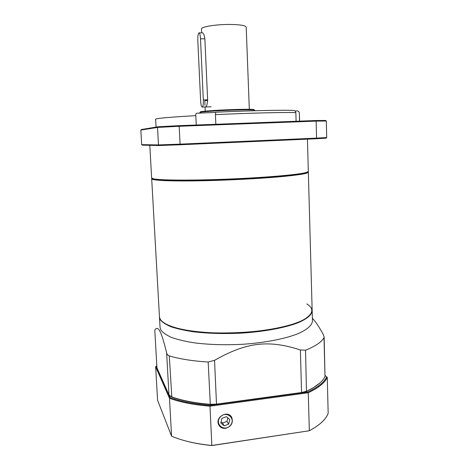 <?xml version="1.0" encoding="UTF-8"?>
<svg xmlns="http://www.w3.org/2000/svg" width="469" height="469" viewBox="0 0 469 469"><rect width="100%" height="100%" fill="white"/><g stroke="black" fill="none" stroke-linecap="round" stroke-linejoin="round"><path stroke-width="0.7" d="M307.781 171.947L306.146 172.944C299.714 175.078 267.412 178.038 230.185 179.592C192.958 181.157 160.521 180.911 153.938 179.322L152.226 178.466M149.799 145.32L151.639 177.98L153.351 178.795C159.952 180.366 192.636 180.594 230.162 179.017C267.693 177.452 300.236 174.486 306.685 172.369L308.321 171.408L307.435 139.141M215.828 112.378L196.499 113.234C195.942 113.357 195.714 114.16 195.808 115.644C169.567 117.174 156.171 118.352 155.626 119.179L156.06 127.111M215.418 114.641C215.476 113.135 215.676 112.326 216.021 112.214C249.649 110.608 284.214 109.881 293.5 110.455C294.866 110.52 295.646 111.259 295.851 112.66C286.459 112.15 250.423 112.988 215.418 114.641L215.846 124.279M196.253 125.012L195.808 115.644M299.662 121.131L299.339 113.052C299.169 111.692 298.407 110.977 297.047 110.907L295.048 110.989M299.339 113.052L299.574 121.131M296.103 121.266L295.851 112.66M140.835 130.065L141.345 129.52L158.071 126.777L179.258 125.651L315.696 120.527L325.674 120.469L326.313 121.031L326.711 137.534L316.569 138.132L316.129 121.113L179.176 126.284L180.084 144.141L316.569 138.132L316.17 138.754L180.225 144.763L159.091 145.525L142.242 145.15L141.673 144.657L158.475 144.927L157.514 127.427L140.835 130.065L141.673 144.657M326.711 137.534L326.102 138.144L316.17 138.754M159.091 145.525L158.475 144.927L180.084 144.141L180.225 144.763M179.258 125.651L179.176 126.284L157.514 127.427L158.071 126.777M326.313 121.031L316.129 121.113L315.696 120.527M151.95 178.337C150.062 180.196 171.625 181.251 205.985 180.413C230.713 179.832 259.152 178.337 278.991 176.608C299.093 174.767 308.778 173.161 308.045 171.795M308.074 171.836L308.344 172.182C308.074 173.577 297.885 175.172 277.771 176.971C257.956 178.66 230.144 180.108 205.92 180.676C172.692 181.48 151.176 180.518 151.686 178.748L151.921 178.378M309.352 315.719L304.909 319.02C283.247 334.297 190.256 338.196 167.398 324.788L167.181 324.607C176.661 329.074 191.927 331.812 212.979 332.826C249.021 334.491 291.085 327.714 305.108 318.826C309.892 315.948 312.237 313.093 312.149 310.267L308.344 172.182M151.686 178.748L159.448 316.669C159.595 319.489 162.168 322.139 167.181 324.607M166.8 324.419L167.193 324.618M305.09 318.838C313.415 313.409 314.001 308.432 306.843 303.912M312.149 310.531L312.161 310.789C311.844 314.816 307.207 318.779 298.243 322.69C285.334 327.69 264.751 331.595 242.098 333.084C224.686 333.957 208.629 333.541 193.932 331.847C184.921 330.522 177.317 328.833 171.115 326.793C165.838 324.601 162.227 322.232 160.269 319.688L159.472 316.927M312.161 310.789L312.442 320.948C312.131 325.187 307.506 329.361 298.565 333.459C285.691 338.706 265.161 342.775 242.555 344.293C225.179 345.172 209.156 344.697 194.483 342.868C185.489 341.45 177.892 339.656 171.695 337.492C166.425 335.165 162.807 332.656 160.844 329.965L160.046 327.333L159.478 317.191M168.963 394.916L166.636 352.893C163.851 341.391 161.582 334.139 159.823 331.143C158.03 327.819 156.347 327.491 154.782 330.17L156.945 367.831L168.963 394.916L171.537 396.797C181.837 400.538 194.723 403.047 210.182 404.325L216.572 404.131L301.661 392.512L306.726 391.164L312.852 387.992C319.096 384.293 323.141 380.482 324.994 376.56L324.149 337.023L323.34 334.661C319.196 326.975 315.531 321.505 312.366 318.258M166.636 352.893C167.005 354.435 167.89 355.432 169.291 355.895L171.818 397.026L169.96 396.018M319.928 382.956L312.571 388.256L306.462 391.416L301.555 392.723L216.508 404.342L210.317 404.53L208.172 362.021C192.601 361.042 179.639 358.996 169.291 355.895M208.172 362.021L214.544 360.333L216.508 404.342M301.555 392.723L300.389 349.95C268.801 339.732 246.835 341.971 214.544 360.333M300.389 349.95L305.536 350.214L306.462 391.416M324.994 376.56L324.009 337.709C321.541 342.083 315.379 346.251 305.536 350.214M324.009 337.709L324.149 337.023M156.945 367.831L154.782 330.17M210.317 404.53C194.916 403.258 182.083 400.755 171.818 397.026M200.562 111.991C197.889 111.475 216.215 110.092 233.943 109.535C247.89 109.13 254.591 109.207 254.046 109.752M254.79 110.743L254.767 110.174C254.022 109.728 247.134 109.699 234.113 110.092C217.182 110.625 199.19 111.903 199.882 112.478L199.917 113.234M199.231 32.883L202.145 32.865C203.329 32.66 204.238 34.636 204.865 38.804L207.632 99.821C207.462 103.661 206.811 106.035 205.692 106.944L205.311 106.955M204.971 105.349L204.853 100.624L207.644 100.542M225.624 428.332C231.352 426.485 233.392 422.862 231.756 417.463C228.268 409.953 215.283 416.56 218.484 424.263C219.803 427.277 222.189 428.631 225.624 428.332M155.661 366.822L157.59 400.309L171.584 436.17L169.491 398.245L155.661 366.822L156.159 366.318L170.007 397.56C180.606 401.458 193.92 404.067 209.96 405.38L307.875 391.996C317.994 387.236 324.267 382.194 326.688 376.871L325.128 375.517M209.96 405.38L211.824 445.462L309.341 430.747L308.244 392.735L209.954 406.195C193.691 404.864 180.202 402.214 169.491 398.245L170.007 397.56M171.584 436.17C182.253 440.754 195.667 443.85 211.824 445.462L211.906 445.55C202.977 444.676 194.782 443.287 187.33 441.382M326.688 376.871L327.268 377.375L328.165 413.377C325.791 419.521 319.512 425.307 309.341 430.747L211.906 445.55M327.268 377.375C324.853 382.78 318.515 387.898 308.244 392.735L307.875 391.996M156.752 365.832L156.159 366.318M220.811 422.962L224.164 425.84L228.643 424.14L229.792 419.567L226.457 416.677L221.96 418.371L220.811 422.962M221.098 421.83L222.517 423.056L224.164 425.84M222.517 423.056L226.961 421.373L227.834 417.873M226.961 421.373L228.643 424.14M197.818 40.791C197.701 36.564 198.041 33.932 198.833 32.883C199.665 32.678 200.222 34.659 200.503 38.833L203.323 99.944C203.435 103.79 203.13 106.158 202.409 107.049C201.518 107.208 200.92 105.109 200.621 100.747L197.818 40.791M249.32 109.283L246.202 27.114C245.522 25.443 239.858 24.552 229.218 24.447C215.453 24.411 200.849 26.874 201.465 28.99L201.641 32.871M220.336 416.97C214.134 423.788 224.211 432.4 230.256 425.53C236.423 418.776 226.457 410.099 220.336 416.97M204.865 38.804L200.503 38.833M207.632 99.821L203.323 99.944M306.146 172.944L306.685 172.369M153.938 179.322L153.351 178.795M299.427 113.152L299.281 112.589M171.068 396.715L170.763 396.475M205.234 111.13L205.047 106.967M211.109 106.774L202.409 107.049"/></g></svg>

